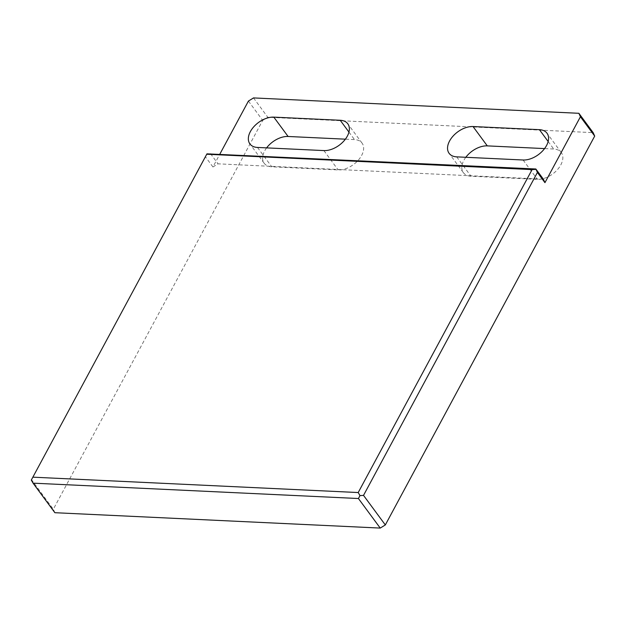 <?xml version="1.0" encoding="UTF-8"?>
<svg xmlns="http://www.w3.org/2000/svg" width="626" height="626" viewBox="0 0 626 626"><rect width="100%" height="100%" fill="white"/><g stroke="black" fill="none" stroke-linecap="round" stroke-linejoin="round"><path stroke-width="0.47" stroke-dasharray="3.13 2.35" d="M54.869 512.702L53.327 509.251L262.701 120.403L267.795 117.265L593.151 132.642M266.613 147.877A19.57 12.129 -36.4 0 0 264.18 163.253A19.57 12.129 -36.4 0 0 271.77 166.79L338.165 169.928A19.57 12.129 -36.4 0 0 358.189 160.303A19.57 12.129 -36.4 0 0 362.078 143.151A19.57 12.129 -36.4 0 0 354.496 139.606L345.372 139.175M465.814 157.29A19.57 12.129 -36.4 0 0 463.381 172.666A19.57 12.129 -36.4 0 0 470.971 176.203L537.366 179.341A19.57 12.129 -36.4 0 0 557.39 169.709A19.57 12.129 -36.4 0 0 561.279 152.556A19.57 12.129 -36.4 0 0 553.689 149.019L544.573 148.589M543.391 179.2L218.036 163.832L212.942 166.97L219.882 154.066M31.3 480.079L31.519 479.704L53.327 509.251M212.942 166.97L205.406 156.758L31.519 479.704M248.428 101.06L262.701 120.403M205.406 156.758L206.963 153.847M210.5 153.62L218.036 163.832M253.522 97.922L267.795 117.265M548.149 141.507L553.689 149.019M523.093 159.998L537.366 179.341M456.69 156.86L470.971 176.203M323.892 150.584L338.165 169.928M257.497 147.446L271.77 166.79M348.948 132.094L354.496 139.606M561.279 152.556L547.007 133.213M463.381 172.666L449.108 153.323M362.078 143.151L347.806 123.807M264.18 163.253L249.907 143.91"/><path stroke-width="0.94" d="M385.326 524.94L363.518 495.385L359.981 495.612L358.424 498.523L33.061 483.155L54.869 512.702L380.232 528.078L385.326 524.94L594.7 136.092L593.151 132.642L578.878 113.298L253.522 97.922L248.428 101.06L219.882 154.066M345.372 139.175L288.093 136.476A19.57 12.129 -36.4 0 0 266.613 147.877M544.573 148.589L487.294 145.881A19.57 12.129 -36.4 0 0 465.814 157.29M523.093 159.998A19.57 12.129 -36.4 0 0 543.118 150.365A19.57 12.129 -36.4 0 0 547.007 133.213A19.57 12.129 -36.4 0 0 539.416 129.676L473.021 126.538A19.57 12.129 -36.4 0 0 452.997 136.171A19.57 12.129 -36.4 0 0 449.108 153.323A19.57 12.129 -36.4 0 0 456.69 156.86L523.093 159.998M578.878 113.298L580.427 116.749L544.941 182.651L537.405 172.447L363.518 495.385M206.744 154.231L32.857 477.168L358.213 492.545L532.1 169.599L206.744 154.231L206.963 153.847L535.856 168.997L543.391 179.2L544.941 182.651M257.497 147.446L323.892 150.584A19.57 12.129 -36.4 0 0 343.917 140.96A19.57 12.129 -36.4 0 0 347.806 123.807A19.57 12.129 -36.4 0 0 340.215 120.27L273.82 117.132A19.57 12.129 -36.4 0 0 253.796 126.757A19.57 12.129 -36.4 0 0 249.907 143.91A19.57 12.129 -36.4 0 0 257.497 147.446M580.427 116.749L594.7 136.092M358.424 498.523L380.232 528.078M33.061 483.155L31.3 480.079L32.857 477.168M535.856 168.997L537.405 172.447M358.213 492.545L359.981 495.612M532.1 169.599L535.637 169.372M539.416 129.676L548.149 141.507M473.021 126.538L487.294 145.881M340.215 120.27L348.948 132.094M273.82 117.132L288.093 136.476"/></g></svg>
